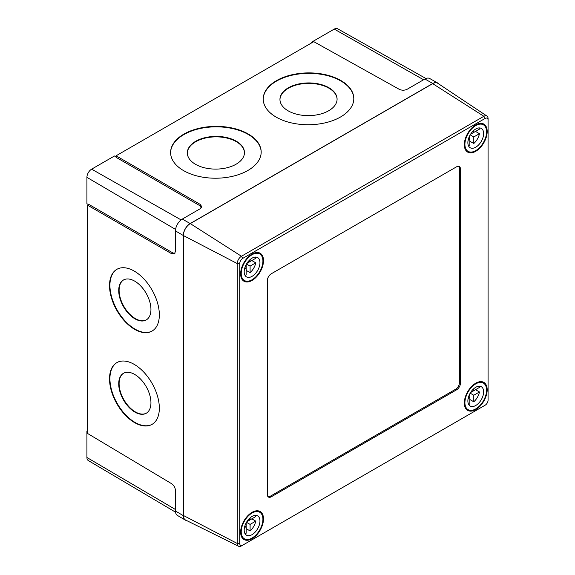 <?xml version="1.0" encoding="UTF-8"?>
<svg xmlns="http://www.w3.org/2000/svg" width="575" height="575" viewBox="0 0 575 575"><rect width="100%" height="100%" fill="white"/><g stroke="black" fill="none" stroke-linecap="round" stroke-linejoin="round"><path stroke-width="0.86" d="M146.373 319.865A22.993 13.16 60.4 0 1 128.901 313.303A22.993 13.16 60.4 0 1 119.111 290.289A22.993 13.16 60.4 0 1 123.683 279.874M118.716 290.519A22.993 13.16 60.4 0 1 123.481 279.982A22.993 13.16 60.4 0 1 141.033 286.3A22.993 13.16 60.4 0 1 150.945 309.451A22.993 13.16 60.4 0 1 146.179 319.98A22.993 13.16 60.4 0 1 128.627 313.67A22.993 13.16 60.4 0 1 118.716 290.519M146.373 413.173A22.993 13.16 60.4 0 1 128.901 406.611A22.993 13.16 60.4 0 1 119.111 383.597A22.993 13.16 60.4 0 1 123.683 373.182M118.716 383.82A22.993 13.16 60.4 0 1 123.481 373.29A22.993 13.16 60.4 0 1 141.033 379.601A22.993 13.16 60.4 0 1 150.945 402.759A22.993 13.16 60.4 0 1 146.179 413.288A22.993 13.16 60.4 0 1 128.627 406.978A22.993 13.16 60.4 0 1 118.716 383.82M109.523 285.574A35.535 20.341 60.4 0 1 116.897 269.301A35.535 20.341 60.4 0 1 144.016 279.055A35.535 20.341 60.4 0 1 159.34 314.841A35.535 20.341 60.4 0 1 151.965 331.121A35.535 20.341 60.4 0 1 124.854 321.36A35.535 20.341 60.4 0 1 109.523 285.574M152.167 331.006A35.535 20.341 60.4 0 1 125.12 321.001A35.535 20.341 60.4 0 1 109.926 285.351A35.535 20.341 60.4 0 1 117.099 269.193M109.523 378.882A35.535 20.341 60.4 0 1 116.897 362.602A35.535 20.341 60.4 0 1 144.016 372.363A35.535 20.341 60.4 0 1 159.34 408.149A35.535 20.341 60.4 0 1 151.965 424.422A35.535 20.341 60.4 0 1 124.854 414.668A35.535 20.341 60.4 0 1 109.523 378.882M152.167 424.307A35.535 20.341 60.4 0 1 125.12 414.302A35.535 20.341 60.4 0 1 109.926 378.652A35.535 20.341 60.4 0 1 117.099 362.494M244.461 152.763A28.57 16.352 -0.4 0 0 226.586 137.993A28.57 16.352 -0.4 0 0 195.694 141.752A28.57 16.352 -0.4 0 0 187.328 153.194M195.694 141.292A28.57 16.352 -0.4 0 0 187.328 152.964A28.57 16.352 -0.4 0 0 205.016 167.922A28.57 16.352 -0.4 0 0 236.095 164.213A28.57 16.352 -0.4 0 0 244.461 152.533A28.57 16.352 -0.4 0 0 226.766 137.576A28.57 16.352 -0.4 0 0 195.694 141.292M337.087 99.288A28.57 16.352 -0.4 0 0 319.218 84.518A28.57 16.352 -0.4 0 0 288.327 88.27A28.57 16.352 -0.4 0 0 279.96 99.719M288.319 87.817A28.57 16.352 -0.4 0 0 279.953 99.489A28.57 16.352 -0.4 0 0 297.649 114.447A28.57 16.352 -0.4 0 0 328.72 110.731A28.57 16.352 -0.4 0 0 337.087 99.058A28.57 16.352 -0.4 0 0 319.398 84.101A28.57 16.352 -0.4 0 0 288.319 87.817M261.179 152.181A45.288 25.918 -0.4 0 0 232.947 128.656A45.288 25.918 -0.4 0 0 183.871 134.586A45.288 25.918 -0.4 0 0 170.603 152.864M183.863 134.126A45.288 25.918 -0.4 0 0 170.603 152.634A45.288 25.918 -0.4 0 0 198.648 176.353A45.288 25.918 -0.4 0 0 247.911 170.459A45.288 25.918 -0.4 0 0 261.179 151.951A45.288 25.918 -0.4 0 0 233.134 128.239A45.288 25.918 -0.4 0 0 183.863 134.126M353.805 98.706A45.288 25.918 -0.4 0 0 325.579 75.174A45.288 25.918 -0.4 0 0 276.496 81.104A45.288 25.918 -0.4 0 0 263.228 99.389M276.496 80.651A45.288 25.918 -0.4 0 0 263.228 99.159A45.288 25.918 -0.4 0 0 291.273 122.87A45.288 25.918 -0.4 0 0 340.544 116.984A45.288 25.918 -0.4 0 0 353.805 98.476A45.288 25.918 -0.4 0 0 325.759 74.757A45.288 25.918 -0.4 0 0 276.496 80.651M175.548 512.174L88.277 460.539A6.684 3.86 -60 0 1 86.918 457.492L86.918 431.128L87.558 430.754M86.918 431.128L87.558 431.494M311.42 43.017L311.42 42.277L334.248 29.095A6.684 3.86 -60 0 1 337.575 28.75L425.924 78.509M311.42 42.277L312.06 42.643M88.485 204.65L86.918 203.708L86.918 177.352A6.684 3.86 -60 0 1 91.641 169.158L114.475 155.983L116.064 156.867M201.545 207.309L200.107 205.836L200.107 204.319L201.703 206.547L200.071 208.811L182.304 219.075A9.66 5.577 -60 0 0 175.468 230.906L175.468 251.426L174.326 253.97L171.602 253.697L87.558 205.182L88.866 204.42L172.91 252.943L174.901 253.453M438.682 83.9A9.753 5.635 120 0 0 437.64 82.98L429.705 78.509A9.66 5.577 120 0 0 424.911 79.005L407.136 89.269C404.527 90.491 401.911 90.512 399.287 89.326L313.77 41.659L116.064 155.803L200.107 204.319M87.558 205.182L87.558 433.464L171.602 483.697C173.938 485.379 175.231 487.65 175.468 490.518L175.468 511.046L183.288 515.631A9.753 5.635 120 0 0 185.279 520.08A9.753 5.635 120 0 0 186.595 520.526M116.064 155.803L116.064 157.313L200.107 205.836M185.279 520.08L177.445 515.444A9.66 5.577 -60 0 1 175.468 511.046M437.64 82.98A9.753 5.635 120 0 0 432.788 83.476L190.181 223.546A9.753 5.635 120 0 0 183.288 235.491L183.288 515.631M241.457 545.898L485.113 405.217A4.197 2.422 120 0 0 488.082 400.078L488.082 120.168A4.197 2.422 120 0 0 485.113 118.45L242.708 258.405A4.197 2.422 120 0 0 239.739 263.551L239.739 543.461A4.197 2.422 120 0 0 242.708 545.172L241.457 545.898A5.966 3.443 -60 0 1 238.589 546.25A5.966 3.443 -60 0 1 237.245 543.461L237.245 263.551A5.966 3.443 -60 0 1 241.457 256.249L483.87 116.294A5.966 3.443 -60 0 1 486.96 116.064A5.966 3.443 -60 0 1 488.082 118.723L488.082 120.168M483.87 405.943L485.113 405.217L483.87 405.943A5.966 3.443 -60 0 1 483.87 405.943L485.113 405.217M268.043 496.721A5.577 3.22 120 0 0 270.3 496.232L455.551 389.275A5.577 3.22 120 0 0 459.497 382.447L459.497 168.532A5.577 3.22 120 0 0 458.793 166.34M456.536 166.829L271.285 273.779A5.577 3.22 120 0 0 267.339 280.607L267.339 494.529A5.577 3.22 120 0 0 268.496 497.08A5.577 3.22 120 0 0 271.285 496.8L456.536 389.843A5.577 3.22 120 0 0 460.482 383.015L460.482 169.1A5.577 3.22 120 0 0 459.324 166.549A5.577 3.22 120 0 0 456.536 166.829M475.755 409.587A16.165 9.337 -60 0 1 467.669 410.385A16.165 9.337 -60 0 1 465.197 397.433A16.165 9.337 -60 0 1 475.755 383.187A16.165 9.337 -60 0 1 483.834 382.389A16.165 9.337 -60 0 1 486.313 395.341A16.165 9.337 -60 0 1 475.755 409.587M252.066 538.732A16.165 9.337 -60 0 1 243.987 539.53A16.165 9.337 -60 0 1 241.507 526.578A16.165 9.337 -60 0 1 252.066 512.332A16.165 9.337 -60 0 1 260.152 511.534A16.165 9.337 -60 0 1 262.631 524.486A16.165 9.337 -60 0 1 252.066 538.732M252.066 280.442A16.165 9.337 -60 0 1 243.987 281.24A16.165 9.337 -60 0 1 241.507 268.288A16.165 9.337 -60 0 1 252.066 254.042A16.165 9.337 -60 0 1 260.152 253.237A16.165 9.337 -60 0 1 262.631 266.196A16.165 9.337 -60 0 1 252.066 280.442M475.755 151.297A16.165 9.337 -60 0 1 467.669 152.095A16.165 9.337 -60 0 1 465.197 139.143A16.165 9.337 -60 0 1 475.755 124.897A16.165 9.337 -60 0 1 483.834 124.092A16.165 9.337 -60 0 1 486.313 137.051A16.165 9.337 -60 0 1 475.755 151.297M486.96 116.064L437.747 83.274A9.753 5.635 120 0 0 432.695 83.648L190.282 223.603A9.753 5.635 120 0 0 183.382 235.549L183.382 515.466A9.753 5.635 120 0 0 185.588 520.03L238.589 546.25M468.122 398.518L469.84 397.526L469.84 393.782M470.537 392.574L475.503 389.706L479.449 391.978L473.786 395.248L473.786 401.788A11.148 6.44 120 0 0 479.449 391.978M470.177 393.171L473.786 395.248M469.84 399.51L473.786 401.788M478.997 386.22A11.148 6.44 120 0 1 479.449 387.428L473.786 390.698L473.786 388.714M472.513 389.965L473.786 390.698M468.567 396.793L469.84 397.526L469.84 404.067A11.148 6.44 120 0 1 468.567 404.283M475.755 387.284A11.148 6.44 120 0 0 468.474 397.109A11.148 6.44 120 0 0 470.177 406.043A11.148 6.44 120 0 0 475.755 405.49A11.148 6.44 120 0 0 483.036 395.665A11.148 6.44 120 0 0 481.325 386.731A11.148 6.44 120 0 0 475.755 387.284M475.755 383.87A15.331 8.848 120 0 0 465.743 397.382A15.331 8.848 120 0 0 468.093 409.666A15.331 8.848 120 0 0 475.755 408.904A15.331 8.848 120 0 0 485.767 395.399A15.331 8.848 120 0 0 483.417 383.115A15.331 8.848 120 0 0 475.755 383.87M468.122 140.228L469.84 139.236L469.84 135.484M470.537 134.277L475.503 131.409L479.449 133.688L473.786 136.958L473.786 143.498A11.148 6.44 120 0 0 479.449 133.688M470.177 134.873L473.786 136.958M469.84 141.22L473.786 143.498M478.997 127.923A11.148 6.44 120 0 1 479.449 129.138L473.786 132.408L473.786 130.417M472.513 131.668L473.786 132.408M468.567 138.496L469.84 139.236L469.84 145.77A11.148 6.44 120 0 1 468.567 145.985M475.755 128.994A11.148 6.44 120 0 0 468.474 138.819A11.148 6.44 120 0 0 470.177 147.746A11.148 6.44 120 0 0 475.755 147.2A11.148 6.44 120 0 0 483.036 137.375A11.148 6.44 120 0 0 481.325 128.441A11.148 6.44 120 0 0 475.755 128.994M475.755 125.58A15.331 8.848 120 0 0 465.743 139.085A15.331 8.848 120 0 0 468.093 151.369A15.331 8.848 120 0 0 475.755 150.614A15.331 8.848 120 0 0 485.767 137.102A15.331 8.848 120 0 0 483.417 124.818A15.331 8.848 120 0 0 475.755 125.58M244.432 527.663L246.158 526.671L246.158 522.927M246.855 521.719L251.814 518.851L255.76 521.122L250.096 524.393L250.096 530.933A11.148 6.44 120 0 0 255.76 521.122M246.495 522.316L250.096 524.393M246.158 528.655L250.096 530.933M255.314 515.365A11.148 6.44 120 0 1 255.76 516.573L250.096 519.843L250.096 517.859M248.824 519.11L250.096 519.843M244.885 525.938L246.158 526.671L246.158 533.212A11.148 6.44 120 0 1 244.885 533.428M252.066 516.429A11.148 6.44 120 0 0 244.785 526.254A11.148 6.44 120 0 0 246.495 535.188A11.148 6.44 120 0 0 252.066 534.635A11.148 6.44 120 0 0 259.354 524.81A11.148 6.44 120 0 0 257.643 515.876A11.148 6.44 120 0 0 252.066 516.429M252.066 513.015A15.331 8.848 120 0 0 242.053 526.527A15.331 8.848 120 0 0 244.404 538.811A15.331 8.848 120 0 0 252.066 538.049A15.331 8.848 120 0 0 262.085 524.544A15.331 8.848 120 0 0 259.735 512.26A15.331 8.848 120 0 0 252.066 513.015M244.432 269.373L246.158 268.374L246.158 264.629M246.855 263.422L251.814 260.554L255.76 262.832L250.096 266.103L250.096 272.636A11.148 6.44 120 0 0 255.76 262.832M246.495 264.018L250.096 266.103M246.158 270.365L250.096 272.636M255.314 257.068A11.148 6.44 120 0 1 255.76 258.283L250.096 261.553L250.096 259.562M248.824 260.813L250.096 261.553M244.885 267.641L246.158 268.374L246.158 274.915A11.148 6.44 120 0 1 244.885 275.13M252.066 258.139A11.148 6.44 120 0 0 244.785 267.964A11.148 6.44 120 0 0 246.495 276.891A11.148 6.44 120 0 0 252.066 276.345A11.148 6.44 120 0 0 259.354 266.52A11.148 6.44 120 0 0 257.643 257.586A11.148 6.44 120 0 0 252.066 258.139M252.066 254.725A15.331 8.848 120 0 0 242.053 268.23A15.331 8.848 120 0 0 244.404 280.514A15.331 8.848 120 0 0 252.066 279.759A15.331 8.848 120 0 0 262.085 266.247A15.331 8.848 120 0 0 259.735 253.963A15.331 8.848 120 0 0 252.066 254.725M171.602 253.697L172.91 252.943M91.641 169.158L181.089 219.902M86.918 177.352L175.583 229.439M334.248 29.095L423.588 79.767M86.918 457.492L175.468 509.515M182.304 219.075L190.181 223.546M424.911 79.005L432.788 83.476M175.468 230.906L183.288 235.491M239.739 543.461L237.245 543.461L183.382 515.466M239.739 263.551L237.245 263.551L183.382 235.549M432.695 83.648L483.87 116.294L485.113 118.45M242.708 258.405L241.457 256.249L190.282 223.603M270.3 496.232L271.285 496.8M455.551 389.275L456.536 389.843M459.497 382.447L460.482 383.015M459.497 168.532L460.482 169.1M480.851 381.628L483.417 383.115M465.527 408.185L468.093 409.666M480.851 123.337L483.417 124.818M465.527 149.888L468.093 151.369M257.169 510.772L259.735 512.26M241.838 537.33L244.404 538.811M257.169 252.482L259.735 253.963M241.838 279.033L244.404 280.514"/></g></svg>
